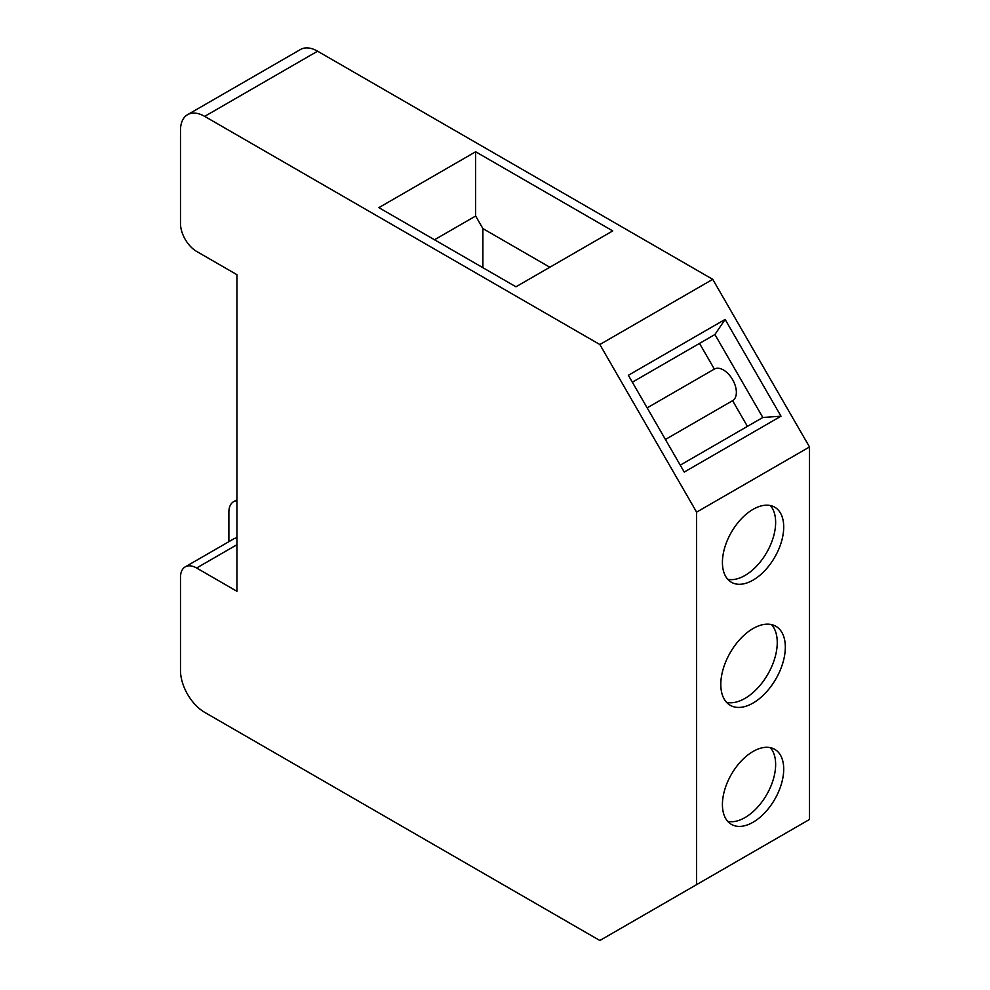 <?xml version="1.0" encoding="UTF-8"?>
<svg xmlns="http://www.w3.org/2000/svg" width="990" height="990" viewBox="0 0 990 990"><rect width="100%" height="100%" fill="white"/><g stroke="black" fill="none" stroke-linecap="round" stroke-linejoin="round"><path stroke-width="1.49" d="M696.613 512.139L696.613 884.627L809.511 819.448L809.511 446.96L696.613 512.139L599.841 344.52L712.738 279.341L809.511 446.96M712.738 279.341L317.58 51.195L204.683 116.375A34.217 19.751 60 0 0 187.568 114.679L300.477 49.5A34.217 19.751 60 0 1 317.58 51.195M696.613 884.627L599.841 940.5L204.683 712.355A34.217 19.751 60 0 1 180.489 670.453L180.489 577.331A22.807 13.167 60 0 1 185.204 566.886A22.807 13.167 60 0 1 196.614 568.013L236.932 591.302L236.932 274.688L196.614 251.411A22.807 13.167 60 0 1 180.489 223.468L180.489 130.346A34.217 19.751 60 0 1 187.568 114.679M236.932 500.668A22.807 13.167 60 0 0 233.59 501.707A22.807 13.167 60 0 0 228.876 512.139L228.876 541.679M599.841 344.52L204.683 116.375M378.873 207.64L475.646 151.767L612.736 230.917L515.963 286.791L378.873 207.64M482.897 267.696L482.897 228.591L475.646 216.018L434.511 239.766M475.646 216.018L475.646 151.767M482.897 228.591L549.834 267.238M725.126 319.411L780.999 416.196L684.238 472.069L628.353 375.284L725.126 319.411L714.916 334.521L632.35 382.19M753.068 822.232A43.337 25.022 120 0 0 781.382 784.043A43.337 25.022 120 0 0 774.737 749.319A43.337 25.022 120 0 0 753.068 751.46A43.337 25.022 -60 0 0 724.754 789.649A43.337 25.022 -60 0 0 731.4 824.385A43.337 25.022 -60 0 0 753.068 822.232M753.068 703.036A45.614 26.334 120 0 0 782.867 662.842A45.614 26.334 120 0 0 775.875 626.286A45.614 26.334 120 0 0 753.068 628.539A45.614 26.334 -60 0 0 723.257 668.745A45.614 26.334 -60 0 0 730.249 705.301A45.614 26.334 -60 0 0 753.068 703.036M753.068 509.343A43.337 25.022 -60 0 1 774.737 507.202A43.337 25.022 -60 0 1 781.382 541.926A43.337 25.022 -60 0 1 753.068 580.115A43.337 25.022 120 0 1 731.4 582.269A43.337 25.022 120 0 1 724.754 547.532A43.337 25.022 120 0 1 753.068 509.343M727.737 821.403A43.337 25.022 -60 0 0 745 817.579A43.337 25.022 120 0 0 772.089 783.09A43.337 25.022 120 0 0 770.319 747.648M726.586 702.343A45.614 26.334 -60 0 0 745 698.383A45.614 26.334 120 0 0 773.586 661.877A45.614 26.334 120 0 0 771.482 624.579M770.319 505.531A43.337 25.022 -60 0 1 772.089 540.973A43.337 25.022 -60 0 1 745 575.462A43.337 25.022 120 0 1 727.737 579.286M780.999 835.907L628.353 924.041M185.204 566.886L233.59 538.956A22.807 13.167 60 0 1 236.932 537.917M712.639 335.833L714.916 334.521L762.82 417.483L680.241 465.151M747.425 426.368L732.588 400.69A18.253 10.531 -120 0 0 732.588 379.628A18.253 10.531 -120 0 0 714.347 369.084L647.175 407.868M714.347 369.084L699.522 343.406M732.588 400.69L665.416 439.473M780.999 416.196L762.82 417.483M196.614 568.013L236.932 544.735M233.59 501.707L236.932 499.777"/></g></svg>
